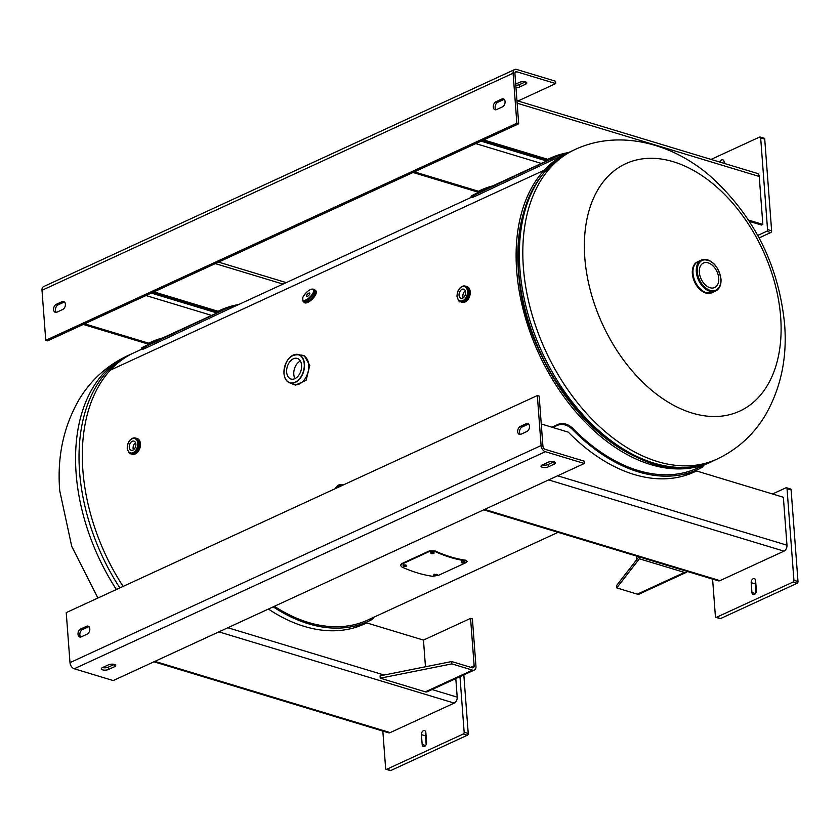 <?xml version="1.0" encoding="UTF-8"?>
<svg xmlns="http://www.w3.org/2000/svg" width="840" height="840" viewBox="0 0 840 840"><rect width="100%" height="100%" fill="white"/><g stroke="black" fill="none" stroke-linecap="round" stroke-linejoin="round"><path stroke-width="1.26" d="M569.436 152.145A170.279 110.365 65.3 0 0 567.808 152.87A170.279 110.365 65.3 0 0 544.152 170.247L110.355 370.135A170.279 110.365 65.3 0 0 123.113 586.415M141.781 349.178L134.001 352.769A170.279 110.365 65.3 0 0 110.355 370.135L544.152 170.247A170.279 110.365 65.3 0 0 530.492 333.406A170.279 110.365 65.3 0 0 650.885 464.615A170.279 110.365 65.3 0 0 710.336 462.179A170.279 110.365 65.3 0 0 711.942 461.412M544.866 171.266L544.152 170.247L544.866 171.266M673.292 161.732A136.227 88.295 -114.7 0 1 780.665 317.048A136.227 88.295 -114.7 0 1 692.192 413.081A136.227 88.295 -114.7 0 1 584.808 257.764A136.227 88.295 -114.7 0 1 673.292 161.732M699.352 272.349A13.482 8.736 65.3 0 0 714.683 287.522A13.482 8.736 65.3 0 0 718.736 278.219A13.482 8.736 65.3 0 0 703.405 263.036A13.482 8.736 65.3 0 0 699.352 272.349M712.488 292.446A17.031 11.036 -114.7 0 1 700.203 288.844A17.031 11.036 -114.7 0 1 693 273.326A17.031 11.036 -114.7 0 1 698.229 261.513M129.276 447.216A4.767 3.15 -73.2 0 0 131.187 450.261A4.767 3.15 -73.2 0 0 134.505 448.76A4.767 3.15 -73.2 0 0 135.87 444.181A4.767 3.15 -73.2 0 0 133.959 441.137A4.767 3.15 -73.2 0 0 130.651 442.638A4.767 3.15 -73.2 0 0 129.276 447.216M135.555 442.754A4.767 3.15 -73.2 0 0 133.098 448.382A4.767 3.15 -73.2 0 0 133.423 449.799M459.039 295.27A4.767 3.15 -73.2 0 0 460.961 298.305A4.767 3.15 -73.2 0 0 464.268 296.804A4.767 3.15 -73.2 0 0 465.644 292.226A4.767 3.15 -73.2 0 0 463.722 289.181A4.767 3.15 -73.2 0 0 460.415 290.682A4.767 3.15 -73.2 0 0 459.039 295.27M465.318 290.798A4.767 3.15 -73.2 0 0 462.872 296.425A4.767 3.15 -73.2 0 0 463.187 297.854M301.581 355.12A15.257 10.069 106.8 0 1 302.642 355.352L304.374 355.877L309.771 365.4L306.138 380.268L295.544 385.088L293.8 384.552A15.257 10.069 106.8 0 1 292.793 384.163M300.353 361.001A10.784 7.119 -73.2 0 0 293.8 374.315A10.784 7.119 -73.2 0 0 295.029 378.588M301.581 365.274A10.784 7.119 106.8 0 1 298.483 375.637A10.784 7.119 106.8 0 1 290.997 379.04A10.784 7.119 106.8 0 1 286.661 372.151A10.784 7.119 106.8 0 1 289.769 361.788A10.784 7.119 106.8 0 1 297.244 358.397A10.784 7.119 106.8 0 1 301.581 365.274M336.294 487.053A9.24 6.793 42.7 0 1 342.657 485.247M306.558 295.491A2.3 0.882 -45.3 0 0 306.537 296.394A2.3 0.882 -45.3 0 0 308.112 295.953A2.3 0.882 -45.3 0 0 309.74 294.031A2.3 0.882 -45.3 0 0 309.76 293.129A2.3 0.882 -45.3 0 0 308.185 293.57A2.3 0.882 -45.3 0 0 306.558 295.491M273.21 606.848A171.728 111.3 65.3 0 0 308.448 623.784A171.728 111.3 65.3 0 0 368.403 621.317A171.728 111.3 65.3 0 0 371.091 620.014L373.264 618.65L372.614 617.379M274.386 606.301A170.279 110.365 65.3 0 0 308.354 622.45A170.279 110.365 65.3 0 0 367.805 620.014A170.279 110.365 65.3 0 0 370.461 618.723L371.091 620.014M434.133 574.098C433.388 574.959 434.217 575.075 436.632 574.455L436.79 574.371M434.238 574.739C433.493 575.6 434.322 575.715 436.748 575.096C437.493 574.255 436.663 574.14 434.238 574.739L433.745 575.222M461.612 561.435C460.866 562.296 461.695 562.412 464.111 561.792L464.279 561.708M461.717 562.075C460.971 562.937 461.8 563.052 464.226 562.433C464.971 561.593 464.142 561.477 461.717 562.075L461.223 562.558M403.631 564.47C402.895 565.593 403.746 565.992 406.182 565.635L406.55 565.394M403.61 565.068C402.885 566.202 403.736 566.591 406.182 566.244C406.906 565.131 406.056 564.743 403.61 565.068L403.116 565.614M431.109 551.807C430.374 552.93 431.235 553.329 433.671 552.972L434.028 552.731M431.088 552.405C430.364 553.539 431.214 553.928 433.661 553.581C434.385 552.468 433.534 552.079 431.088 552.405L430.594 552.951M466.001 562.653L438.522 575.316L432.579 576.293A170.961 110.806 -114.7 0 1 401.919 567.01L400.606 565.509L401.814 563.598L429.293 550.935L435.309 551.029A170.279 110.365 65.3 0 0 465.843 560.27L467.197 561.54L466.001 562.653M400.659 565.215L401.814 563.598M401.782 564.197L429.261 551.534L429.293 550.935M429.261 551.534L435.288 551.628L435.309 551.029M435.288 551.628A170.961 110.806 65.3 0 0 465.948 560.91L465.843 560.27M465.948 560.91L467.197 561.54M433.661 553.581L434.154 553.046M406.182 566.244L406.665 565.708M464.111 561.792L464.226 562.433L464.719 561.96M436.632 574.455L436.748 575.096L437.241 574.623M515.707 84.115L519.53 82.362A4.253 1.617 -4.3 0 1 525.525 81.931A4.253 1.617 -4.3 0 1 526.827 82.971A4.253 1.617 -4.3 0 1 525.641 84.21L519.76 86.93A4.253 1.617 -4.3 0 1 515.97 87.644M513.093 73.227L516.863 123.249L45.759 340.326L42 290.304A5.376 3.486 -114.7 0 1 43.617 286.587L514.71 69.52A5.376 3.486 65.3 0 0 513.093 73.227L42 290.304M514.71 69.52A5.376 3.486 65.3 0 1 516.59 69.436L555.566 81.239L555.744 83.58L516.768 71.789A2.835 1.838 65.3 0 0 515.781 71.82A2.835 1.838 65.3 0 0 514.931 73.784L518.69 123.805L516.863 123.249M518.69 123.805L47.586 340.882L45.759 340.326M504.21 99.393A4.253 2.814 -73.2 0 0 503.664 99.572L497.774 102.291A4.253 2.814 -73.2 0 0 495.275 105.777A4.253 2.814 -73.2 0 0 495.999 109.767M64.512 302.001A4.253 2.814 -73.2 0 0 63.977 302.18L58.086 304.889A4.253 2.814 -73.2 0 0 55.587 308.385A4.253 2.814 -73.2 0 0 56.301 312.375M501.837 99.015L495.947 101.735A4.253 2.814 -73.2 0 0 493.322 105.945A4.253 2.814 -73.2 0 0 495.012 109.736A4.253 2.814 -73.2 0 0 496.534 109.589L502.425 106.88A4.253 2.814 -73.2 0 0 505.05 102.669A4.253 2.814 -73.2 0 0 503.36 98.868A4.253 2.814 -73.2 0 0 501.837 99.015L503.664 99.572M56.847 312.197L62.738 309.477A4.253 2.814 -73.2 0 0 65.362 305.267A4.253 2.814 -73.2 0 0 63.672 301.476A4.253 2.814 -73.2 0 0 62.15 301.623L56.259 304.343A4.253 2.814 -73.2 0 0 53.634 308.543A4.253 2.814 -73.2 0 0 55.314 312.344A4.253 2.814 -73.2 0 0 56.847 312.197M525.409 81.889L519.582 84.578A4.253 1.617 -4.3 0 1 515.792 85.292M517.996 100.979L555.744 83.58M479.966 190.533A172.41 111.741 -114.7 0 1 491.306 186.533M413.038 172.484L477.12 191.877L478.475 191.258A172.41 111.741 -114.7 0 1 480.638 190.218A172.41 111.741 -114.7 0 1 492.66 185.913M414.393 171.864L478.475 191.258M482.349 140.542L546.441 159.947L547.785 159.316A172.41 111.741 -114.7 0 1 549.958 158.277A172.41 111.741 -114.7 0 1 568.47 152.576M516.947 100.653L757.323 173.418A4.788 3.16 106.8 0 1 759.245 176.474L762.846 224.416L748.556 220.091M547.785 159.316L483.704 139.923M762.846 224.416L761.502 225.036L749.385 221.372M549.276 158.592A172.41 111.741 -114.7 0 1 564.48 153.689M150.203 342.489A172.41 111.741 -114.7 0 1 161.532 338.489M83.265 324.44L147.357 343.833L148.701 343.214A172.41 111.741 -114.7 0 1 150.875 342.174A172.41 111.741 -114.7 0 1 162.887 337.869M84.62 323.82L148.701 343.214M152.586 292.498L216.667 311.892L218.022 311.272A172.41 111.741 -114.7 0 1 220.185 310.233A172.41 111.741 -114.7 0 1 238.686 304.531M218.022 311.272L153.93 291.879M219.513 310.548A172.41 111.741 -114.7 0 1 234.707 305.644M763.654 138.296A1.418 0.935 106.8 0 1 764.736 139.156L771.624 230.79A1.418 0.935 106.8 0 1 770.742 232.554L759.087 237.93M770.742 232.554L766.668 231.315L757.743 235.431M766.668 231.315A1.418 0.935 -73.2 0 0 767.55 229.561L771.624 230.79M764.736 139.156L760.662 137.917L767.55 229.561M760.662 137.917A1.418 0.935 -73.2 0 0 759.581 137.067L711.071 159.411M719.953 162.109A3.192 2.111 106.8 0 1 722.841 159.831A3.192 2.111 106.8 0 1 724.122 161.868L724.238 163.401M542.315 467.271A4.253 1.617 175.7 0 0 548.321 466.841L554.211 464.121A4.253 1.617 175.7 0 0 555.398 462.882A4.253 1.617 175.7 0 0 552.678 461.591A4.253 1.617 175.7 0 0 548.09 462.273L542.199 464.982A4.253 1.617 175.7 0 0 541.013 466.231A4.253 1.617 175.7 0 0 542.315 467.271M542.262 464.961A4.253 1.617 175.7 0 0 548.142 464.489L553.97 461.8M102.627 669.869A4.253 1.617 175.7 0 0 108.633 669.438L114.523 666.729A4.253 1.617 175.7 0 0 115.7 665.48A4.253 1.617 175.7 0 0 112.99 664.188A4.253 1.617 175.7 0 0 108.402 664.871L102.511 667.59A4.253 1.617 175.7 0 0 101.325 668.84A4.253 1.617 175.7 0 0 102.627 669.869M102.575 667.558A4.253 1.617 175.7 0 0 108.455 667.097L114.282 664.409M584.315 463.491L113.211 680.568L74.235 668.776A5.376 3.486 -114.7 0 1 69.993 662.634L66.234 612.623L537.337 395.546L541.097 445.557A5.376 3.486 65.3 0 0 545.339 451.7L584.315 463.491L584.136 461.149L545.16 449.348A2.835 1.838 65.3 0 1 542.924 446.114L539.165 396.092L537.337 395.546M88.924 626.65A4.253 2.814 -73.2 0 0 88.379 626.84L82.498 629.549A4.253 2.814 -73.2 0 0 79.999 633.034A4.253 2.814 -73.2 0 0 80.714 637.035M528.612 424.053A4.253 2.814 -73.2 0 0 528.077 424.231L522.186 426.941A4.253 2.814 -73.2 0 0 519.687 430.437A4.253 2.814 -73.2 0 0 520.412 434.427M81.26 636.846L87.15 634.137A4.253 2.814 -73.2 0 0 89.775 629.926A4.253 2.814 -73.2 0 0 88.085 626.136A4.253 2.814 -73.2 0 0 86.552 626.283L80.671 628.992A4.253 2.814 -73.2 0 0 78.046 633.202A4.253 2.814 -73.2 0 0 79.727 636.993A4.253 2.814 -73.2 0 0 81.26 636.846M526.25 423.675L520.359 426.394A4.253 2.814 -73.2 0 0 517.734 430.594A4.253 2.814 -73.2 0 0 519.424 434.395A4.253 2.814 -73.2 0 0 520.947 434.249L526.837 431.529A4.253 2.814 -73.2 0 0 529.462 427.319A4.253 2.814 -73.2 0 0 527.772 423.528A4.253 2.814 -73.2 0 0 526.25 423.675L528.077 424.231M268.411 609.053A172.41 111.741 65.3 0 0 364.529 623.952A172.41 111.741 65.3 0 0 366.702 622.902L423.465 640.091L425.471 666.771M455.805 678.594L457.202 697.158A4.788 3.16 106.8 0 1 454.219 703.101L218.904 631.869M363.856 624.256A172.41 111.741 65.3 0 0 365.348 623.532L366.702 622.902M154.865 661.374L390.18 732.606L454.219 703.101M390.18 732.606A4.788 3.16 106.8 0 1 388.458 732.774L153.962 661.794M541.254 423.969L568.302 432.159A172.41 111.741 65.3 0 0 694.302 471.996A172.41 111.741 65.3 0 0 696.465 470.957L783.363 497.259L786.975 545.202A4.788 3.16 106.8 0 1 783.993 551.145L548.667 479.913M693.63 472.3A172.41 111.741 65.3 0 0 695.121 471.576L696.465 470.957M484.628 509.429L719.953 580.65L783.993 551.145M719.953 580.65A4.788 3.16 106.8 0 1 718.231 580.818L483.735 509.838M421.428 734.654A3.192 2.111 106.8 0 1 423.413 730.695A3.192 2.111 106.8 0 1 424.568 730.579A3.192 2.111 106.8 0 1 425.849 732.627L426.584 742.445A3.192 2.111 106.8 0 1 425.67 745.51A3.192 2.111 106.8 0 1 423.455 746.519A3.192 2.111 106.8 0 1 422.163 744.471L421.428 734.654L425.513 735.893A3.192 2.111 106.8 0 1 425.922 733.667M463.827 674.898L468.227 733.477A1.418 0.935 106.8 0 1 467.344 735.242L390.8 770.511A1.418 0.935 106.8 0 1 390.285 770.564L386.201 769.325A1.418 0.935 -73.2 0 0 386.715 769.283L390.8 770.511M426.174 744.66L425.513 735.893M459.974 676.673L464.153 732.239L468.227 733.477M386.201 769.325A1.418 0.935 -73.2 0 1 385.633 768.422L382.83 731.062M467.344 735.242L463.27 734.002L386.715 769.283M463.27 734.002A1.418 0.935 -73.2 0 0 464.153 732.239M751.202 582.708A3.192 2.111 106.8 0 1 753.186 578.739A3.192 2.111 106.8 0 1 754.331 578.634A3.192 2.111 106.8 0 1 755.611 580.671L756.357 590.489A3.192 2.111 106.8 0 1 755.433 593.554A3.192 2.111 106.8 0 1 753.218 594.562A3.192 2.111 106.8 0 1 751.937 592.525L751.202 582.708L755.275 583.937A3.192 2.111 106.8 0 1 755.696 581.721M790.03 489.027A1.418 0.935 106.8 0 1 791.112 489.888L798 581.522A1.418 0.935 106.8 0 1 797.118 583.286L720.562 618.555A1.418 0.935 106.8 0 1 720.058 618.607L715.974 617.369A1.418 0.935 -73.2 0 0 716.478 617.327L720.562 618.555M755.937 592.715L755.275 583.937M791.112 489.888L787.028 488.649L793.916 580.283L798 581.522M787.028 488.649A1.418 0.935 -73.2 0 0 785.946 487.798L772.538 493.973M715.974 617.369A1.418 0.935 -73.2 0 1 715.407 616.466L712.593 579.117M797.118 583.286L793.034 582.047L716.478 617.327M793.034 582.047A1.418 0.935 -73.2 0 0 793.916 580.283M380.257 678.185L425.355 691.835L472.469 670.121L451.857 663.884L380.257 678.185L380.079 675.832L451.679 661.542L451.857 663.884M472.469 670.121A5.376 3.486 65.3 0 0 474.348 670.047A5.376 3.486 65.3 0 0 475.965 666.33L472.395 618.933L470.568 618.376L474.138 665.784A2.835 1.838 65.3 0 1 473.277 667.737A2.835 1.838 65.3 0 1 472.29 667.779L451.679 661.542M474.348 670.047L427.235 691.761A5.376 3.486 -114.7 0 1 425.355 691.835M470.568 618.376L423.465 640.091M616.739 587.905L637.35 594.153L684.464 572.439L639.366 558.789L616.739 587.905L616.56 585.564L638.904 556.804M639.219 556.899L639.366 558.789M684.464 572.439A5.376 3.486 65.3 0 0 686.343 572.365A5.376 3.486 65.3 0 0 687.351 571.473M686.343 572.365L639.23 594.069A5.376 3.486 -114.7 0 1 637.35 594.153M636.478 556.08L636.741 559.587M552.825 427.476L557.897 425.135C562.737 423.56 567.462 424.882 572.093 429.093A171.728 111.3 65.3 0 0 638.222 471.828A171.728 111.3 65.3 0 0 698.177 469.371A171.728 111.3 65.3 0 0 700.854 468.069L703.038 466.704L702.376 465.423M551.943 427.203L558.411 424.221C563.241 422.646 567.956 423.948 572.544 428.117A170.279 110.365 65.3 0 0 638.117 470.495A170.279 110.365 65.3 0 0 697.568 468.058A170.279 110.365 65.3 0 0 700.235 466.767L700.854 468.069M557.897 425.135L558.411 424.221M471.544 197.232L225.278 310.706A170.279 110.365 65.3 0 0 222.621 311.997L145.499 348.212C141.33 349.986 140.868 349.976 144.102 348.18M238.35 304.679A171.728 111.3 65.3 0 0 224.679 309.393A171.728 111.3 65.3 0 0 221.991 310.695L222.621 311.997M221.991 310.695L144.816 346.941L145.499 348.212M144.816 346.941C140.658 348.716 140.207 348.695 143.472 346.878A171.728 111.3 -114.7 0 1 146.16 345.576L224.679 309.393M141.95 349.524L141.298 348.243L143.472 346.878M567.808 152.87L555.051 158.75A170.279 110.365 65.3 0 0 552.384 160.041L475.262 196.256C471.104 198.041 470.631 198.03 473.876 196.224M568.124 152.722A171.728 111.3 65.3 0 0 554.442 157.437A171.728 111.3 65.3 0 0 551.764 158.75L552.384 160.041M551.764 158.75L474.59 194.985L475.262 196.256M474.59 194.985C470.421 196.77 469.98 196.749 473.245 194.922A171.728 111.3 -114.7 0 1 475.923 193.62L554.442 157.437M471.723 197.568L471.062 196.287L473.245 194.922M97.902 598.028L71.736 546.389L59.724 490.697C57.036 457.296 63.389 427.098 78.771 400.113C90.52 380.394 106.691 365.642 127.281 355.866A170.279 110.365 65.3 0 0 76.125 473.466A170.279 110.365 65.3 0 0 116.382 589.512M119.847 587.916A170.279 110.365 -114.7 0 1 79.58 471.87A170.279 110.365 -114.7 0 1 130.736 354.27L127.281 355.866M574.529 149.772C618.461 128.867 673.596 142.643 713.139 178.721C755.055 217.97 778.88 266.48 784.602 324.24C787.29 357.651 780.948 387.839 765.566 414.834C753.816 434.553 737.646 449.295 717.056 459.081A170.279 110.365 -114.7 0 1 523.373 267.372A170.279 110.365 -114.7 0 1 574.529 149.772L571.074 151.368A170.279 110.365 65.3 0 0 519.918 268.968A170.279 110.365 65.3 0 0 713.601 460.677C639.25 500.367 523.373 384.374 518.595 270.354C515.445 211.334 532.938 171.675 571.074 151.368M522.889 215.019A168.178 109.001 65.3 0 0 518.364 270.837A168.178 109.001 65.3 0 0 633.906 455.942M518.627 270.522A168.546 109.232 65.3 0 0 665.742 465.927M712.047 292.635A17.031 11.036 -114.7 0 1 711.753 292.782A17.031 11.036 -114.7 0 1 692.38 273.609A17.031 11.036 -114.7 0 1 697.494 261.849A17.031 11.036 -114.7 0 1 697.799 261.723M720.836 279.489A17.031 11.036 -114.7 0 1 715.701 290.966L712.373 292.498A17.031 11.036 -114.7 0 1 693 273.326A17.031 11.036 -114.7 0 1 697.284 262.017M711.49 292.834A17.031 11.036 -114.7 0 1 692.99 273.336A17.031 11.036 -114.7 0 1 698.114 261.566L701.442 260.033C711.49 258.678 718.011 265.01 721.004 279.006C721.329 284.907 719.554 288.897 715.701 290.966A17.031 11.036 -114.7 0 1 696.328 271.793A17.031 11.036 -114.7 0 1 701.442 260.033A17.031 11.036 -114.7 0 1 713.506 263.582M697.295 271.73A16.349 10.595 -114.7 0 1 707.91 260.201A16.349 10.595 -114.7 0 1 720.794 278.838A16.349 10.595 -114.7 0 1 710.178 290.367A16.349 10.595 -114.7 0 1 697.295 271.73M699.794 289.338A16.863 10.931 -114.7 0 1 692.38 273.704M136.868 438.417A8.232 5.429 106.8 0 1 137.13 438.48A8.232 5.429 106.8 0 1 140.438 443.73A8.232 5.429 106.8 0 1 138.075 451.637A8.232 5.429 106.8 0 1 132.363 454.23A8.232 5.429 106.8 0 1 132.111 454.146M135.986 438.207A8.222 5.429 106.8 0 1 139.912 443.583A8.232 5.429 106.8 0 1 137.56 451.49A8.232 5.429 106.8 0 1 131.849 454.083L132.363 454.23C137.309 454.23 140.018 450.744 140.49 443.772L137.13 438.48L135.933 438.186A8.232 5.429 106.8 0 1 136.626 438.322A8.232 5.429 106.8 0 1 139.934 443.583A8.222 5.429 106.8 0 1 137.277 451.826A8.222 5.429 106.8 0 1 131.261 453.831M136.322 438.312A8.169 5.397 106.8 0 1 139.881 443.594A8.159 5.386 106.8 0 1 137.519 451.437A8.159 5.386 106.8 0 1 131.859 454.01L130.694 453.663A8.159 5.386 106.8 0 0 136.364 451.091A8.159 5.386 106.8 0 0 138.705 443.247A8.159 5.386 106.8 0 0 135.429 438.039L136.584 438.386A8.159 5.386 106.8 0 1 139.871 443.594A8.169 5.397 106.8 0 1 137.413 451.605A8.169 5.397 106.8 0 1 131.596 453.936M129.549 440.895A8.159 5.386 106.8 0 1 135.429 438.039C130.347 438.039 127.607 441.452 127.208 448.287C128.594 452.697 129.749 454.493 130.694 453.663M127.397 448.088A7.476 4.935 106.8 0 1 132.059 438.795A7.476 4.935 106.8 0 1 137.75 443.32A7.476 4.935 106.8 0 1 133.088 452.603A7.476 4.935 106.8 0 1 127.397 448.088M131.849 454.083A8.232 5.429 106.8 0 1 131.208 453.81L131.849 454.083M140.459 444.024A8.064 5.324 106.8 0 1 138.201 451.458M466.641 286.461A8.232 5.429 106.8 0 1 466.893 286.524A8.232 5.429 106.8 0 1 470.201 291.784A8.232 5.429 106.8 0 1 467.838 299.691A8.232 5.429 106.8 0 1 462.126 302.284A8.232 5.429 106.8 0 1 461.874 302.201M465.707 286.241A8.232 5.429 106.8 0 1 466.389 286.377A8.232 5.429 106.8 0 1 469.697 291.627A8.232 5.429 106.8 0 1 467.334 299.534A8.232 5.429 106.8 0 1 461.622 302.127A8.232 5.429 106.8 0 1 460.971 301.865L462.126 302.284C467.072 302.274 469.781 298.788 470.253 291.827L466.893 286.524L465.707 286.241A8.222 5.429 106.8 0 1 469.686 291.627A8.169 5.397 106.8 0 1 467.177 299.649A8.169 5.397 106.8 0 1 461.36 301.98M469.634 291.648A8.159 5.386 106.8 0 1 467.292 299.481A8.159 5.386 106.8 0 1 461.622 302.054L460.467 301.707A8.159 5.386 106.8 0 0 466.127 299.135A8.159 5.386 106.8 0 0 468.479 291.291A8.159 5.386 106.8 0 0 465.192 286.083L466.358 286.43A8.159 5.386 106.8 0 1 469.634 291.648M459.322 288.939A8.159 5.386 106.8 0 1 465.192 286.083C460.12 286.083 457.38 289.495 456.981 296.331C458.356 300.741 459.522 302.536 460.467 301.707M457.17 296.131A7.476 4.935 106.8 0 1 461.822 286.85A7.476 4.935 106.8 0 1 467.513 291.365A7.476 4.935 106.8 0 1 462.861 300.647A7.476 4.935 106.8 0 1 457.17 296.131M466.095 286.356A8.169 5.397 106.8 0 1 469.655 291.648A8.222 5.429 106.8 0 1 467.04 299.869A8.222 5.429 106.8 0 1 461.024 301.875M470.221 292.079A8.064 5.324 106.8 0 1 467.975 299.512M300.437 355.058L302.642 355.352A15.257 10.069 106.8 0 1 308.774 365.096A15.257 10.069 106.8 0 1 304.385 379.743A15.257 10.069 106.8 0 1 293.8 384.552L291.806 383.576A15.257 10.069 -73.2 0 0 303.387 380.887A15.257 10.069 -73.2 0 0 308.742 365.085A15.257 10.069 -73.2 0 0 300.437 355.058L299.187 354.806A14.816 9.776 106.8 0 1 304.5 364.035A14.816 9.776 106.8 0 1 290.619 383.093A14.816 9.776 106.8 0 1 284.141 374.671M304.248 364.046A14.647 9.671 -73.2 0 0 293.108 355.205A14.647 9.671 -73.2 0 0 283.994 373.38A14.647 9.671 -73.2 0 0 295.134 382.221A14.647 9.671 -73.2 0 0 304.248 364.046M289.118 358.229A14.816 9.776 106.8 0 1 299.187 354.806C290.073 354.102 284.991 360.308 283.952 373.433C284.519 378.882 286.744 382.106 290.619 383.093L291.806 383.576M336.861 486.455A9.219 6.783 42.7 0 1 337.092 486.181A9.219 6.783 42.7 0 1 343.718 484.754M336.284 487.095A9.219 6.783 42.7 0 1 336.514 486.812L335.108 488.733A9.219 6.783 42.7 0 1 336.021 487.347A9.219 6.783 42.7 0 1 341.649 485.709M336.514 486.812A9.219 6.783 42.7 0 1 342.626 485.257M336.116 488.261A8.547 6.279 42.7 0 1 339.832 486.549M315.924 290.871A8.232 3.14 134.7 0 1 315.83 294.105A8.232 3.14 134.7 0 1 310.012 300.993A8.232 3.14 134.7 0 1 304.343 302.579L303.765 302.001A8.232 3.14 134.7 0 1 303.524 301.675L303.765 302.001A8.232 3.14 134.7 0 0 309.425 300.416A8.232 3.14 134.7 0 0 315.242 293.528A8.232 3.14 134.7 0 0 315.336 290.294L315.861 294.221C312.007 300.5 308.175 303.282 304.343 302.579M316.312 292.415A8.064 3.077 134.7 0 1 315.819 294.262A8.064 3.077 134.7 0 1 305.886 302.957M315 290.062A8.232 3.14 134.7 0 1 315.336 290.294L315 290.062A8.222 3.14 134.7 0 1 315.231 293.528A8.169 3.119 134.7 0 1 309.256 300.5A8.169 3.119 134.7 0 1 303.692 301.833M315.179 293.538A8.159 3.119 134.7 0 1 309.414 300.363A8.159 3.119 134.7 0 1 303.796 301.938L302.862 301.014A8.159 3.119 134.7 0 0 308.469 299.429A8.159 3.119 134.7 0 0 314.244 292.604A8.159 3.119 134.7 0 0 314.339 289.401L315.273 290.336A8.159 3.119 134.7 0 1 315.179 293.538M302.978 297.15A7.476 2.856 134.7 0 1 310.391 289.601A7.476 2.856 134.7 0 1 313.32 292.383A7.476 2.856 134.7 0 1 305.907 299.922A7.476 2.856 134.7 0 1 302.978 297.15M315.168 290.22A8.169 3.119 134.7 0 1 315.2 293.538A8.222 3.14 134.7 0 1 309.057 300.657A8.222 3.14 134.7 0 1 303.544 301.686M525.641 84.21L525.472 81.911M515.109 72.555L516.768 71.789M519.76 86.93L519.582 84.578M58.086 304.889L56.259 304.343M63.977 302.18L62.15 301.623M497.774 102.291L495.947 101.735M475.755 143.588L541.401 163.453M517.135 103.194L759.245 176.474M546.714 161.007L481.068 141.141M145.992 295.533L211.628 315.409M215.303 263.603L283.028 284.099M216.941 312.963L151.305 293.087M548.142 464.489L548.321 466.841M108.455 667.097L108.633 669.438M69.993 662.634L541.097 445.557M545.339 451.7L74.235 668.776M114.345 664.429L114.523 666.729M554.043 461.822L554.211 464.121M522.186 426.941L520.359 426.394M82.498 629.549L80.671 628.992M88.379 626.84L86.552 626.283M227.871 627.743L384.111 675.034M432.044 689.535L457.202 697.158M557.645 475.786L786.975 545.202M425.649 745.532L422.163 744.471M755.423 593.575L751.937 592.525M474.138 665.784L470.778 667.327M572.093 429.093L572.544 428.117M208.614 317.541L209.286 318.812M538.377 165.596L539.059 166.866M710.336 462.179L697.568 468.058M558.065 532.34L367.805 620.014M132.395 353.524L130.736 354.27M717.056 459.081L713.601 460.677M697.998 261.618L697.494 261.849C693.756 263.823 692.034 267.76 692.328 273.661C695.404 287.742 701.883 294.116 711.753 292.782L712.257 292.551M336.756 486.56L343.77 484.733M314.339 289.401C310.716 288.288 306.863 290.923 302.799 297.318L302.862 301.014M368.403 621.317L354.659 627.659M400.628 564.911L400.606 565.509M286.262 282.608L218.547 262.101M764.169 138.254L760.085 137.015M790.534 488.985L786.461 487.746M698.177 469.371L684.422 475.703"/></g></svg>
